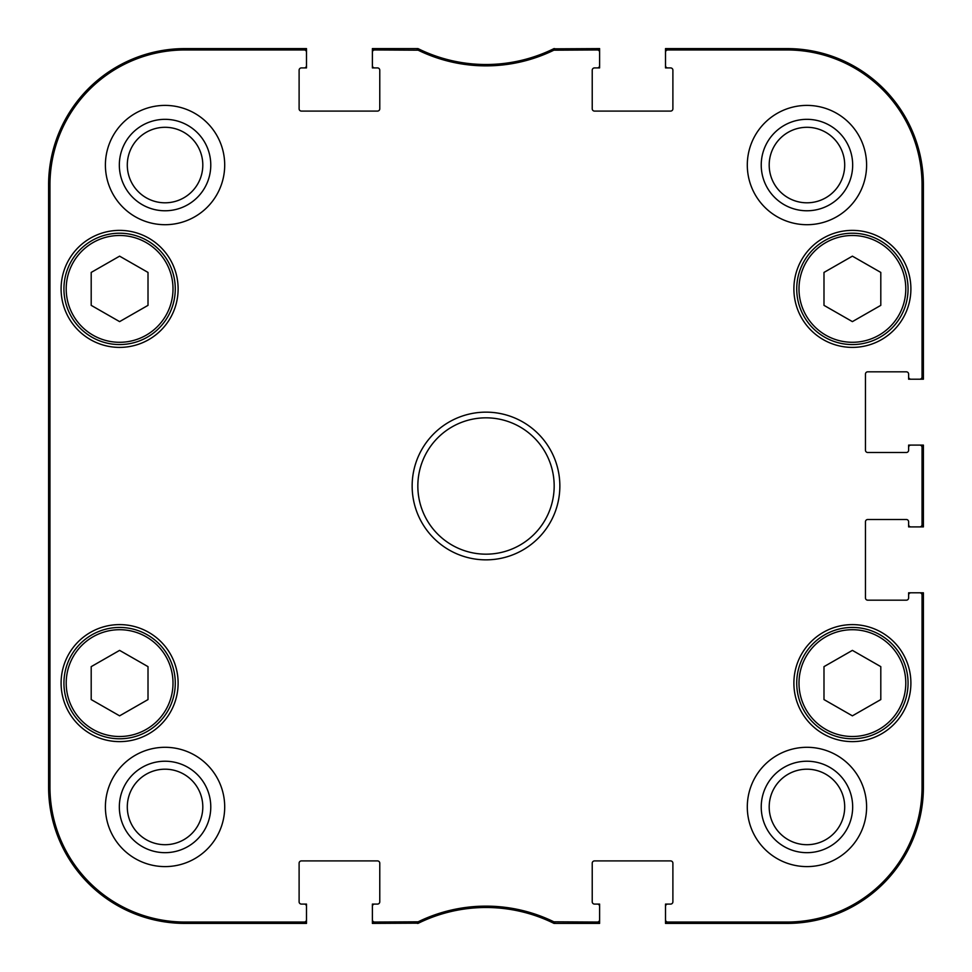 <?xml version="1.0" encoding="UTF-8"?>
<svg xmlns="http://www.w3.org/2000/svg" width="972" height="972" viewBox="0 0 972 972"><rect width="100%" height="100%" fill="white"/><g stroke="black" fill="none" stroke-linecap="round" stroke-linejoin="round"><path stroke-width="1.46" d="M880.802 699.573L852.395 715.842L823.989 699.573L823.989 666.646L852.395 650.377L880.802 666.646L880.802 699.573M796.724 683.109A55.671 55.671 0 0 0 880.231 731.321A55.671 55.671 0 0 0 880.231 634.898A55.671 55.671 0 0 0 796.724 683.109M148.011 699.573L119.605 715.842L91.198 699.573L91.198 666.646L119.605 650.377L148.011 666.646L148.011 699.573M63.933 683.109A55.671 55.671 0 0 0 147.44 731.321A55.671 55.671 0 0 0 147.44 634.898A55.671 55.671 0 0 0 63.933 683.109M48.734 486L49.256 544.988C49.9 547.406 49.9 424.4 49.256 427.073L48.734 486L48.892 442.843M49.025 432.832L49.159 427.972M919.767 445.103L908.626 445.103L908.626 450.218A2.272 2.272 0 0 1 906.354 452.49L867.729 452.49A2.272 2.272 0 0 1 865.457 450.218L865.457 374.099A2.272 2.272 0 0 1 867.729 371.826L906.354 371.826A2.272 2.272 0 0 1 908.626 374.099L908.626 379.202L923.4 379.202L923.4 184.935A136.335 136.335 0 0 0 787.065 48.6L665.504 48.6L665.504 67.919L670.619 67.919A2.272 2.272 0 0 1 672.891 70.191L672.891 108.815A2.272 2.272 0 0 1 670.619 111.087L594.5 111.087A2.272 2.272 0 0 1 592.227 108.815L592.227 70.191A2.272 2.272 0 0 1 594.5 67.919L599.615 67.919L599.615 48.6L553.542 48.831A153.369 153.369 0 0 1 418.458 48.831A153.369 153.369 0 0 1 417.984 48.6L372.385 48.6L372.385 67.919L377.5 67.919A2.272 2.272 0 0 1 379.773 70.191L379.773 108.815A2.272 2.272 0 0 1 377.5 111.087L301.381 111.087A2.272 2.272 0 0 1 299.109 108.815L299.109 70.191A2.272 2.272 0 0 1 301.381 67.919L306.496 67.919L306.496 48.6L184.935 48.6A136.335 136.335 0 0 0 48.6 184.935L48.6 787.065A136.335 136.335 0 0 0 184.935 923.4L306.496 923.4L306.496 904.082L301.381 904.082A2.272 2.272 0 0 1 299.109 901.809L299.109 863.185A2.272 2.272 0 0 1 301.381 860.913L377.5 860.913A2.272 2.272 0 0 1 379.773 863.185L379.773 901.809A2.272 2.272 0 0 1 377.5 904.082L372.385 904.082L372.385 923.4L418.458 923.169A153.369 153.369 0 0 1 553.542 923.169A153.369 153.369 0 0 1 554.016 923.4L599.615 923.4L599.615 904.082L594.5 904.082A2.272 2.272 0 0 1 592.227 901.809L592.227 863.185A2.272 2.272 0 0 1 594.5 860.913L670.619 860.913A2.272 2.272 0 0 1 672.891 863.185L672.891 901.809A2.272 2.272 0 0 1 670.619 904.082L665.504 904.082L665.504 923.4L787.065 923.4A136.335 136.335 0 0 0 923.4 787.065L923.4 592.798L908.626 592.798L908.626 597.902A2.272 2.272 0 0 1 906.354 600.174L867.729 600.174A2.272 2.272 0 0 1 865.457 597.902L865.457 521.782A2.272 2.272 0 0 1 867.729 519.51L906.354 519.51A2.272 2.272 0 0 1 908.626 521.782L908.626 526.897L923.4 526.897L923.4 445.103L919.767 445.103A2.272 2.272 0 0 1 922.039 447.375L922.039 524.625A2.272 2.272 -0 0 1 919.767 526.897M923.4 524.625A2.272 2.272 -0 0 1 921.128 526.897A2.272 2.272 -0 0 0 923.4 524.625L922.039 524.625M923.4 595.071A2.272 2.272 0 0 0 921.128 592.798A2.272 2.272 0 0 1 923.4 595.071L922.039 595.071L922.039 787.065A134.974 134.974 0 0 1 787.065 922.039L667.776 922.039A2.272 2.272 90 0 1 665.504 919.767M417.146 922.039L417.984 923.4A153.369 153.369 0 0 1 418.458 923.169L418.142 921.808L374.657 922.039A2.272 2.272 90 0 1 372.385 919.767M374.657 923.4A2.272 2.272 90 0 1 372.385 921.128A2.272 2.272 90 0 0 374.657 923.4L374.657 922.039M304.224 923.4A2.272 2.272 90 0 0 306.496 921.128A2.272 2.272 90 0 1 304.224 923.4L304.224 922.039L184.935 922.039A134.974 134.974 0 0 1 49.961 787.065L49.961 184.935A134.974 134.974 0 0 1 184.935 49.961L304.224 49.961A2.272 2.272 -90 0 1 306.496 52.233M923.4 376.929A2.272 2.272 -0 0 1 921.128 379.202A2.272 2.272 -0 0 0 923.4 376.929L922.039 376.929A2.272 2.272 -0 0 1 919.767 379.202M923.4 447.375A2.272 2.272 0 0 0 921.128 445.103A2.272 2.272 0 0 1 923.4 447.375L922.039 447.375M374.657 48.6A2.272 2.272 -90 0 0 372.385 50.872A2.272 2.272 -90 0 1 374.657 48.6L374.657 49.961L418.142 50.192A154.742 154.742 0 0 0 553.858 50.192L597.343 49.961A2.272 2.272 -90 0 1 599.615 52.233M304.224 48.6A2.272 2.272 -90 0 1 306.496 50.872A2.272 2.272 -90 0 0 304.224 48.6L304.224 49.961M554.854 49.961L554.016 48.6A153.369 153.369 0 0 1 553.542 48.831L553.858 50.192M597.343 48.6A2.272 2.272 -90 0 1 599.615 50.872A2.272 2.272 -90 0 0 597.343 48.6L597.343 49.961M667.776 48.6A2.272 2.272 -90 0 0 665.504 50.872A2.272 2.272 -90 0 1 667.776 48.6L667.776 49.961L787.065 49.961A134.974 134.974 0 0 1 922.039 184.935L922.039 376.929M597.343 923.4A2.272 2.272 90 0 0 599.615 921.128A2.272 2.272 90 0 1 597.343 923.4L597.343 922.039L553.858 921.808A154.742 154.742 0 0 0 418.142 921.808M667.776 923.4A2.272 2.272 90 0 1 665.504 921.128A2.272 2.272 90 0 0 667.776 923.4L667.776 922.039M418.142 50.192L418.458 48.831L417.462 48.6L417.146 49.961M553.858 921.808L553.542 923.169L554.538 923.4L554.854 922.039M553.542 923.169L554.538 923.4M554.538 48.6L553.542 48.831M418.458 48.831L417.462 48.6M417.462 923.4L418.458 923.169M49.037 361.025L49.037 281.503L49.536 361.025M49.037 690.497L49.037 610.975L49.536 690.497M119.337 165.046A45.708 45.708 0 0 0 187.912 204.642A45.708 45.708 0 0 0 187.912 125.461A45.708 45.708 0 0 0 119.337 165.046M127.296 165.046A37.762 37.762 0 0 1 183.927 132.35A37.762 37.762 0 0 1 183.927 197.753A37.762 37.762 0 0 1 127.296 165.046M119.337 806.954A45.708 45.708 0 0 0 187.912 846.539A45.708 45.708 0 0 0 187.912 767.358A45.708 45.708 0 0 0 119.337 806.954M127.296 806.954A37.762 37.762 0 0 1 183.927 774.247A37.762 37.762 0 0 1 183.927 839.65A37.762 37.762 0 0 1 127.296 806.954M761.234 806.954A45.708 45.708 0 0 0 829.809 846.539A45.708 45.708 0 0 0 829.809 767.358A45.708 45.708 0 0 0 761.234 806.954M769.192 806.954A37.762 37.762 0 0 1 825.823 774.247A37.762 37.762 0 0 1 825.823 839.65A37.762 37.762 0 0 1 769.192 806.954M761.234 165.046A45.708 45.708 0 0 0 829.809 204.642A45.708 45.708 0 0 0 829.809 125.461A45.708 45.708 0 0 0 761.234 165.046M769.192 165.046A37.762 37.762 0 0 1 825.823 132.35A37.762 37.762 0 0 1 825.823 197.753A37.762 37.762 0 0 1 769.192 165.046M224.702 806.954A59.644 59.644 0 0 1 135.23 858.604A59.644 59.644 0 0 1 135.23 755.293A59.644 59.644 0 0 1 224.702 806.954M866.599 806.954A59.644 59.644 0 0 1 777.126 858.604A59.644 59.644 0 0 1 777.126 755.293A59.644 59.644 0 0 1 866.599 806.954M866.599 165.046A59.644 59.644 0 0 1 777.126 216.707A59.644 59.644 0 0 1 777.126 113.396A59.644 59.644 0 0 1 866.599 165.046M224.702 165.046A59.644 59.644 0 0 1 135.23 216.707A59.644 59.644 0 0 1 135.23 113.396A59.644 59.644 0 0 1 224.702 165.046M178.119 683.109A58.514 58.514 0 0 1 90.347 733.787A58.514 58.514 0 0 1 90.347 632.444A58.514 58.514 0 0 1 178.119 683.109M910.898 683.109A58.514 58.514 0 0 1 823.138 733.787A58.514 58.514 0 0 1 823.138 632.444A58.514 58.514 0 0 1 910.898 683.109M910.898 288.891A58.514 58.514 0 0 1 823.138 339.556A58.514 58.514 0 0 1 823.138 238.213A58.514 58.514 0 0 1 910.898 288.891M178.119 288.891A58.514 58.514 0 0 1 90.347 339.556A58.514 58.514 0 0 1 90.347 238.213A58.514 58.514 0 0 1 178.119 288.891M417.839 486A68.162 68.162 0 0 1 520.081 426.963A68.162 68.162 0 0 1 520.081 545.037A68.162 68.162 0 0 1 417.839 486M412.152 486A73.848 73.848 0 0 0 522.924 549.958A73.848 73.848 0 0 0 522.924 422.042A73.848 73.848 0 0 0 412.152 486M599.615 919.767A2.272 2.272 90 0 1 597.343 922.039M597.343 904.082A2.272 2.272 0 0 1 599.615 906.354M665.504 906.354A2.272 2.272 0 0 1 667.776 904.082M919.767 592.798A2.272 2.272 0 0 1 922.039 595.071M908.626 595.071A2.272 2.272 0 0 1 910.898 592.798M910.898 526.897A2.272 2.272 0 0 1 908.626 524.625M908.626 447.375A2.272 2.272 0 0 1 910.898 445.103M910.898 379.202A2.272 2.272 0 0 1 908.626 376.929M665.504 52.233A2.272 2.272 -90 0 1 667.776 49.961M667.776 67.919A2.272 2.272 0 0 1 665.504 65.646M599.615 65.646A2.272 2.272 0 0 1 597.343 67.919M372.385 52.233A2.272 2.272 -90 0 1 374.657 49.961M374.657 67.919A2.272 2.272 0 0 1 372.385 65.646M306.496 65.646A2.272 2.272 0 0 1 304.224 67.919M306.496 919.767A2.272 2.272 90 0 1 304.224 922.039M304.224 904.082A2.272 2.272 0 0 1 306.496 906.354M372.385 906.354A2.272 2.272 0 0 1 374.657 904.082M148.011 305.354L119.605 321.623L91.198 305.354L91.198 272.427L119.605 256.158L148.011 272.427L148.011 305.354M63.933 288.891A55.671 55.671 0 0 0 147.44 337.102A55.671 55.671 0 0 0 147.44 240.679A55.671 55.671 0 0 0 63.933 288.891A55.671 55.671 0 0 0 147.44 337.102A55.671 55.671 0 0 0 147.44 240.679A55.671 55.671 0 0 0 63.933 288.891M880.802 305.354L852.395 321.623L823.989 305.354L823.989 272.427L852.395 256.158L880.802 272.427L880.802 305.354M796.724 288.891A55.671 55.671 0 0 0 880.231 337.102A55.671 55.671 0 0 0 880.231 240.679A55.671 55.671 0 0 0 796.724 288.891A55.671 55.671 0 0 0 880.231 337.102A55.671 55.671 0 0 0 880.231 240.679A55.671 55.671 0 0 0 796.724 288.891M798.996 683.109A53.399 53.399 0 0 1 879.089 636.867A53.399 53.399 0 0 1 879.089 729.352A53.399 53.399 0 0 1 798.996 683.109M66.205 683.109A53.399 53.399 0 0 1 146.31 636.867A53.399 53.399 0 0 1 146.31 729.352A53.399 53.399 0 0 1 66.205 683.109M48.6 184.935L49.961 184.935M48.6 787.065L49.961 787.065M923.4 787.065L922.039 787.065M923.4 184.935L922.039 184.935M787.065 48.6L787.065 49.961M787.065 923.4L787.065 922.039M184.935 48.6L184.935 49.961M184.935 923.4L184.935 922.039M66.205 288.891A53.399 53.399 0 0 1 146.31 242.648A53.399 53.399 0 0 1 146.31 335.133A53.399 53.399 0 0 1 66.205 288.891M798.996 288.891A53.399 53.399 0 0 1 879.089 242.648A53.399 53.399 0 0 1 879.089 335.133A53.399 53.399 0 0 1 798.996 288.891"/></g></svg>

